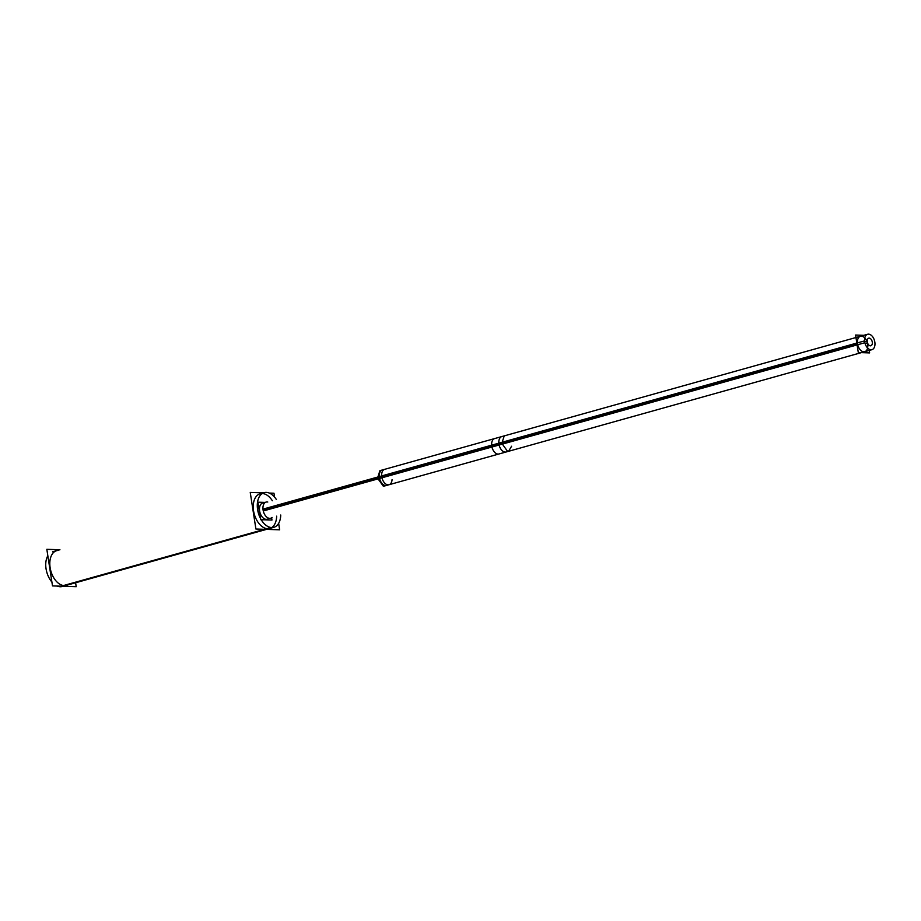 <?xml version="1.0" encoding="UTF-8"?>
<svg xmlns="http://www.w3.org/2000/svg" width="921" height="921" viewBox="0 0 921 921"><rect width="100%" height="100%" fill="white"/><g stroke="black" fill="none" stroke-linecap="round" stroke-linejoin="round"><path stroke-width="1.38" d="M269.795 528.458A18.006 11.087 -105.6 0 1 267.666 528.712A18.006 11.087 -105.6 0 1 253.851 512.433A18.006 11.087 -105.6 0 1 260.09 493.783M262.22 493.529L262.22 493.529A18.006 11.087 -105.6 0 1 272.351 500.736A18.006 11.087 -105.6 0 0 262.22 493.529A18.006 11.087 -105.6 0 0 253.54 510.741A18.006 11.087 -105.6 0 0 267.666 528.712A18.006 11.087 -105.6 0 0 271.119 527.929M276.657 516.151A18.006 11.087 -105.6 0 1 271.741 527.572L60.176 586.735L271.73 527.572A18.006 11.087 -105.6 0 0 276.657 516.151M267.205 519.214A8.404 5.169 -105.6 0 1 259.618 510.948A8.404 5.169 -105.6 0 1 262.681 503.027M266.526 529.368L66.37 585.342A18.006 11.087 -105.6 0 1 64.24 585.595A18.006 11.087 -105.6 0 1 50.436 569.316A18.006 11.087 -105.6 0 1 56.676 550.666L52.601 551.806M860.444 336.269A8.001 4.927 74.4 0 0 857.532 343.809A8.001 4.927 74.4 0 1 860.41 336.28A8.001 4.927 74.4 0 1 866.799 341.092A8.001 4.927 74.4 0 0 864.773 337.926M867.605 348.023A8.001 4.927 74.4 0 0 867.686 344.27A8.001 4.927 74.4 0 1 863.771 351.787A8.001 4.927 74.4 0 1 857.532 343.809A8.001 4.927 74.4 0 0 864.761 351.684M274.573 497.11L273.974 493.219L269.266 493.069M263.36 492.873L250.247 492.436L255.911 529.022L279.639 529.805L278.637 523.358M267.009 492.447A18.006 11.087 74.4 0 0 264.166 492.643A18.006 11.087 74.4 0 0 258.041 511.846A18.006 11.087 74.4 0 0 272.443 527.56L60.89 586.723A18.006 11.087 74.4 0 1 57.194 586.067M47.834 555.766A18.006 11.087 74.4 0 0 51.887 582.014M273.859 527.319A18.006 11.087 74.4 0 1 271.016 527.514L59.451 586.677A18.006 11.087 74.4 0 0 62.306 586.481L273.859 527.319A18.006 11.087 74.4 0 0 280.732 515.012M276.415 499.596A18.006 11.087 74.4 0 0 265.582 492.401M59.934 549.756L46.833 549.319L52.497 585.906L76.213 586.689L75.603 582.763M267.769 502.026A8.404 5.169 74.4 0 0 266.134 502.06A8.404 5.169 74.4 0 0 263.176 510.487M263.015 509.463A8.404 5.169 74.4 0 0 270.67 518.247A8.404 5.169 74.4 0 0 272.075 517.429M260.413 518.293L257.926 502.187L264.857 502.417M260.631 519.674L271.96 520.043L271.614 517.798M263.279 510.971L381.973 477.78A8.001 4.927 -105.6 0 1 384.713 469.319L382.319 469.986A8.001 4.927 74.4 0 0 379.406 477.527L856.967 343.97M262.98 509.129L381.685 475.938A8.001 4.927 -105.6 0 0 389.019 484.722A8.001 4.927 -105.6 0 0 392.058 479.657M508.553 451.302L384.241 486.069L383.297 486.173L376.908 477.274L501.22 442.506L507.609 451.417L508.553 451.302L511.592 446.236M379.924 470.654L377.196 479.116L501.508 444.348L504.236 435.886L379.924 470.654M867.617 334.265L494.681 438.557A8.001 4.927 -105.6 0 0 491.941 447.019L864.888 342.727A8.001 4.927 -105.6 0 1 867.617 334.265A8.001 4.927 -105.6 0 1 874.95 343.061M871.934 349.681L498.986 453.972A8.001 4.927 -105.6 0 1 491.664 445.177L864.6 340.885A8.001 4.927 -105.6 0 0 871.934 349.681A8.001 4.927 -105.6 0 0 874.662 341.219M869.24 350.429L869.62 352.904L858.291 352.524L855.586 335.048L863.84 335.325M864.692 341.679L867.214 340.977A3.937 2.429 -105.6 0 0 870.84 345.766A3.937 2.429 -105.6 0 0 872.06 341.138M865.084 343.475L867.49 342.808A3.937 2.429 -105.6 0 1 868.71 338.18A3.937 2.429 -105.6 0 1 872.337 342.969M268.621 518.396A8.404 5.169 -105.6 0 1 259.618 510.948A8.404 5.169 -105.6 0 1 264.304 502.993M265.432 529.333L64.24 585.595A18.006 11.087 -105.6 0 1 50.114 567.635A18.006 11.087 -105.6 0 1 58.794 550.424M263.095 510.05L379.406 477.527A8.001 4.927 74.4 0 0 386.624 485.402L389.019 484.722M382.319 469.986L501.853 436.554A8.001 4.927 74.4 0 0 498.94 444.095A8.001 4.927 74.4 0 0 506.159 451.969L386.624 485.402M501.853 436.554L855.966 337.523M506.159 451.969L861.365 352.628"/></g></svg>
